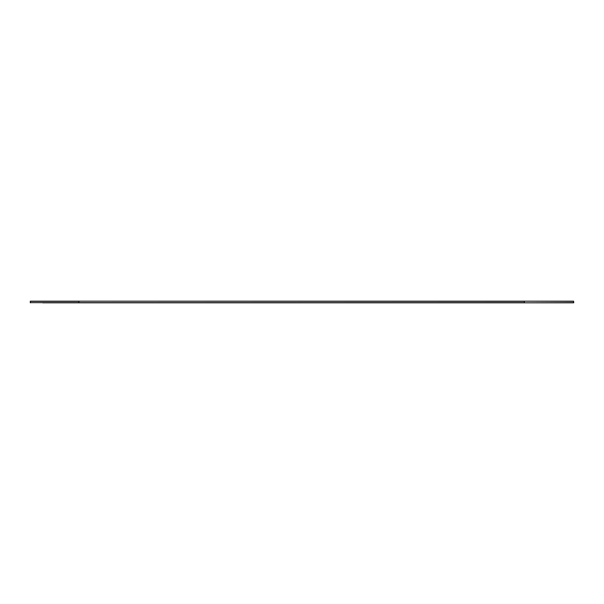 <?xml version="1.0" encoding="UTF-8"?>
<svg xmlns="http://www.w3.org/2000/svg" width="604" height="604" viewBox="0 0 604 604"><rect width="100%" height="100%" fill="white"/><g stroke="black" fill="none" stroke-linecap="round" stroke-linejoin="round"><path stroke-width="0.91" d="M30.366 302.823L30.366 301.177L573.634 301.177L573.634 302.823L42.778 302.823M570.025 302.823L571.014 302.823M75.598 302.823L78.897 302.823L78.897 301.343L30.2 301.343M30.2 302.657L524.385 302.657L524.385 301.343L42.763 301.177M524.385 302.823L573.8 302.657L573.528 301.343L524.385 301.177"/></g></svg>
